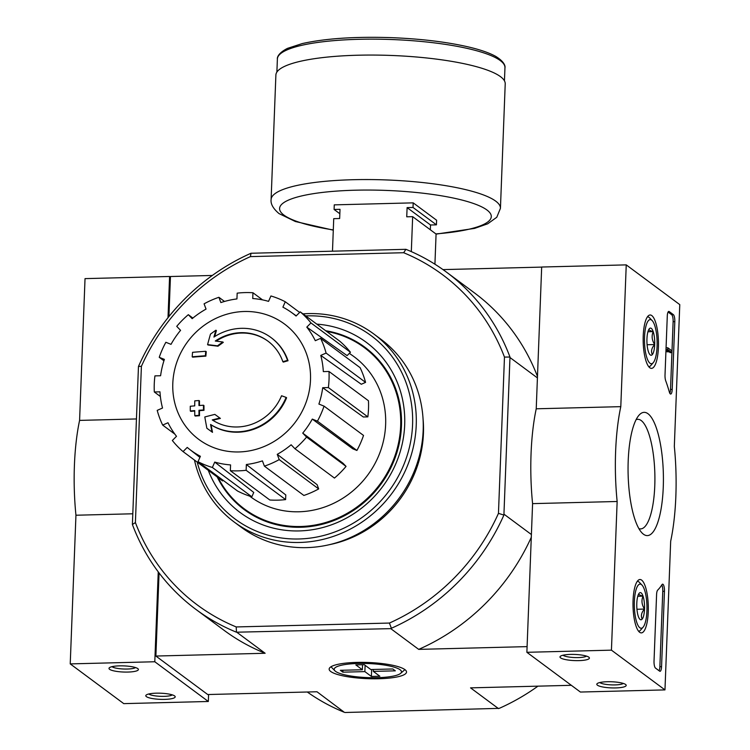 <?xml version="1.0" encoding="UTF-8"?>
<svg xmlns="http://www.w3.org/2000/svg" width="750" height="750" viewBox="0 0 750 750"><rect width="100%" height="100%" fill="white"/><g stroke="black" fill="none" stroke-linecap="round" stroke-linejoin="round"><path stroke-width="1.12" d="M210.572 424.472L211.078 424.838A52.959 49.528 126.6 0 0 286.603 397.762L286.106 397.397A52.959 49.528 126.6 0 1 210.572 424.472A202.847 49.706 78.5 0 0 211.997 431.962A197.597 0.844 -144.1 0 0 206.859 428.25A201.956 49.491 -101.5 0 1 204.806 416.962A203.7 52.041 -7.7 0 1 214.838 414.394A201.591 0.863 35.9 0 1 219.881 418.041A202.941 51.844 172.3 0 0 212.259 419.916A48.253 45.131 126.6 0 0 281.559 395.756A205.959 21.553 20.4 0 1 286.106 397.397M212.812 420.281A202.941 51.844 172.3 0 1 220.388 418.416L219.881 418.041M211.078 424.838A202.847 49.706 78.5 0 0 212.503 432.338A197.597 0.844 -144.1 0 0 207.366 428.625L206.859 428.25M212.503 432.338L211.997 431.962M288.028 360.731L287.522 360.366A205.959 59.869 163.2 0 0 282.863 361.716L283.369 362.091A205.959 59.869 163.2 0 1 288.028 360.731A52.959 49.528 126.6 0 0 271.5 337.931L271.003 337.556A52.959 49.528 126.6 0 1 287.522 360.366M214.669 336.591A202.847 64.434 98.8 0 1 216.412 330.562L215.906 330.197A202.847 64.434 98.8 0 0 213.928 337.069A52.959 49.528 126.6 0 1 271.003 337.556M282.863 361.716A48.253 45.131 126.6 0 0 267.853 341.081A48.253 45.131 126.6 0 0 215.287 341.025A202.941 31.716 11.9 0 1 222.806 341.991L223.303 342.366A201.591 67.753 146.1 0 0 217.969 346.209A203.7 31.828 -168.1 0 0 208.088 345L207.581 344.625A201.956 64.153 -81.2 0 1 210.478 334.106A197.597 66.413 -33.9 0 1 215.906 330.197M217.969 346.209L217.472 345.834A203.7 31.828 -168.1 0 0 207.581 344.625M222.806 341.991A201.591 67.753 146.1 0 0 217.472 345.834M216.178 341.137A48.253 45.131 126.6 0 1 268.106 341.269M205.378 355.763L205.875 356.137A202.809 57.938 88.5 0 1 206.241 351.675L205.734 351.3A202.809 57.938 88.5 0 0 205.378 355.763A204.403 42.731 -177.8 0 0 192.188 356.794A199.65 57.038 -91.5 0 1 192.553 352.331A203.766 42.6 2.2 0 1 205.734 351.3M205.875 356.137A204.403 42.731 -177.8 0 0 192.684 357.169L192.188 356.794M203.484 409.959L203.981 410.325A202.809 57.938 88.5 0 1 203.972 405.591L203.475 405.216A202.809 57.938 88.5 0 0 203.484 409.959A203.766 42.6 -177.8 0 0 198.966 410.278A201.862 57.666 88.5 0 0 199.003 415.341A202.969 42.431 -177.8 0 0 194.784 415.669A200.85 57.384 -91.5 0 1 194.747 410.606A203.766 42.6 -177.8 0 0 190.294 410.991A199.65 57.038 -91.5 0 1 190.284 406.247A204.403 42.731 2.2 0 1 194.738 405.872A200.85 57.384 -91.5 0 1 194.756 400.866A204.956 42.844 2.2 0 1 198.984 400.538A201.862 57.666 88.5 0 0 198.956 405.544A204.403 42.731 2.2 0 1 203.475 405.216M199.453 405.506A201.862 57.666 88.5 0 1 199.481 400.903L198.984 400.538M194.747 411.019A203.766 42.6 -177.8 0 0 190.8 411.356L190.294 410.991M203.981 410.325A203.766 42.6 -177.8 0 0 199.462 410.653A201.862 57.666 88.5 0 0 199.509 415.716A202.969 42.431 -177.8 0 0 195.291 416.044L194.784 415.669M199.509 415.716L199.003 415.341M199.462 410.653L198.966 410.278M141.403 366.3L138.469 366.469A210.084 196.481 126.6 0 1 251.006 253.256L250.434 256.613A205.669 192.347 126.6 0 0 141.403 366.3L135.403 522.581A205.669 192.347 126.6 0 0 236.213 626.944L389.428 623.053A205.669 192.347 126.6 0 0 498.459 513.366L503.906 515.062A210.084 196.481 126.6 0 1 391.369 628.275L390.759 628.641L418.697 649.378L527.091 646.622M250.434 256.613L403.659 252.722A205.669 192.347 126.6 0 1 504.469 357.084L498.459 513.366M251.006 253.256L405.928 249.319A210.084 196.481 126.6 0 1 446.4 272.072A210.084 196.481 126.6 0 1 509.981 357.037L503.906 515.062M509.981 357.037L504.469 357.084M390.759 628.641L236.447 632.203A210.084 196.481 126.6 0 1 195.975 609.45A210.084 196.481 126.6 0 1 132.394 524.484L138.469 366.469M132.394 524.484L135.403 522.581M510.319 357.787L537.422 377.906M504.3 514.425L531.403 534.534M307.275 692.006A210.084 196.481 -53.4 0 0 344.334 712.294L316.988 691.763L207.731 694.538L155.878 656.044L265.134 653.269L237.197 632.541M159.066 572.953L155.878 656.044M212.306 275.456L170.456 276.525L168.919 316.556M442.987 269.606L541.678 267.103M404.925 669.628A38.709 8.091 -177.8 0 0 366.591 662.428A38.709 8.091 -177.8 0 0 330.122 667.388A38.709 8.091 -177.8 0 0 367.528 678.656A38.709 8.091 -177.8 0 0 405.694 670.294A38.709 8.091 -177.8 0 0 404.925 669.628L400.659 673.341A33.675 7.041 2.2 0 1 377.419 677.672A33.675 7.041 2.2 0 1 334.913 670.809A33.675 7.041 2.2 0 1 368.109 663.534A33.675 7.041 2.2 0 1 400.659 673.341M344.925 712.5L499.256 708.356A210.084 196.481 -53.4 0 0 537.956 686.156M571.331 685.312L470.55 687.863L498.488 708.6M418.697 649.378A210.084 196.481 -53.4 0 0 531.291 537.272M195.975 609.45L223.987 630.253A210.084 196.481 -53.4 0 0 265.134 653.269M537.469 376.453A210.084 196.481 -53.4 0 0 474.422 292.875L446.4 272.072M403.659 252.722L405.928 249.319M236.213 626.944L236.447 632.203M391.369 628.275L389.428 623.053M326.634 331.434A100.509 94.003 126.6 0 1 364.284 347.578A100.509 94.003 126.6 0 1 394.734 456.469A100.509 94.003 126.6 0 1 300.6 526.5A100.509 94.003 126.6 0 1 244.472 508.987A100.509 94.003 126.6 0 1 218.119 477.628M272.728 523.697A100.509 94.003 126.6 0 1 246.141 510.234L244.472 508.987M364.284 347.578L365.953 348.825A100.509 94.003 126.6 0 1 386.541 370.369M172.8 383.475A71.869 67.219 126.6 0 1 244.35 311.494A71.869 67.219 126.6 0 1 310.5 379.978A71.869 67.219 126.6 0 1 238.95 451.95A71.869 67.219 126.6 0 1 172.8 383.475M328.369 387.562L367.838 416.869L363.291 416.981L322.706 387.712L328.369 387.562A91.209 85.303 -53.4 0 0 328.988 371.466L323.325 371.606A85.331 79.8 126.6 0 0 320.775 355.416L326.091 353.072A91.209 85.303 -53.4 0 0 320.616 338.353L315.3 340.697A85.331 79.8 126.6 0 0 306.797 327.131L310.959 322.941A91.209 85.303 -53.4 0 0 300.234 311.841L296.072 316.031A85.331 79.8 126.6 0 0 291.094 312.188L296.259 315.834M299.644 312.431L285.272 301.762L282.9 307.153A85.331 79.8 126.6 0 1 291.094 312.188M285.272 301.762A91.209 85.303 -53.4 0 0 270.928 295.969L268.556 301.359A85.331 79.8 126.6 0 0 252.731 298.528L252.947 292.753A91.209 85.303 -53.4 0 0 237.169 293.156L236.944 298.931A85.331 79.8 126.6 0 0 220.866 302.578L218.906 297.291A91.209 85.303 -53.4 0 0 204.084 303.825L206.044 309.103A85.331 79.8 126.6 0 0 192.169 318.666L188.325 314.681A91.209 85.303 -53.4 0 0 176.728 326.353L180.572 330.338A85.331 79.8 126.6 0 0 171.009 344.353L165.862 342.281A91.209 85.303 -53.4 0 0 159.244 357.309L164.391 359.391A85.331 79.8 126.6 0 0 160.594 375.741L154.931 375.881A91.209 85.303 -53.4 0 0 154.312 391.978L159.975 391.837A85.331 79.8 126.6 0 0 162.525 408.028L157.209 410.372A91.209 85.303 -53.4 0 0 162.675 425.091L167.991 422.747A85.331 79.8 126.6 0 0 176.503 436.312L172.341 440.503A91.209 85.303 -53.4 0 0 183.066 451.603L187.228 447.422A85.331 79.8 126.6 0 0 189.403 449.184L199.913 457.378M198.019 461.681A91.209 85.303 -53.4 0 0 212.372 467.475L251.841 496.781A91.209 85.303 -53.4 0 1 237.497 490.988L198.019 461.681L200.391 456.291A85.331 79.8 126.6 0 1 189.403 449.184M212.372 467.475L214.744 462.084L253.753 492.441L251.841 496.781M230.344 470.691A91.209 85.303 -53.4 0 0 246.131 470.287L285.609 499.594A91.209 85.303 -53.4 0 1 269.822 499.997L230.344 470.691L230.569 464.916A85.331 79.8 126.6 0 1 214.744 462.084M246.131 470.287L246.356 464.513L285.787 494.944L285.609 499.594M264.394 466.153A91.209 85.303 -53.4 0 0 279.216 459.619L318.684 488.925A91.209 85.303 -53.4 0 1 303.872 495.459L264.394 466.153L262.425 460.875A85.331 79.8 126.6 0 1 246.356 464.513M279.216 459.619L277.247 454.341L317.109 484.678L318.684 488.925M294.975 448.762A91.209 85.303 -53.4 0 0 306.572 437.091L346.05 466.397A91.209 85.303 -53.4 0 1 334.453 478.069L294.975 448.762L291.131 444.778A85.331 79.8 126.6 0 1 277.247 454.341M306.572 437.091L302.728 433.116L342.956 463.191L346.05 466.397M312.291 419.091L317.438 421.163L356.916 450.469L352.772 448.8L312.291 419.091A85.331 79.8 126.6 0 1 302.728 433.116M317.438 421.163A91.209 85.303 -53.4 0 0 324.047 406.134L318.9 404.062A85.331 79.8 126.6 0 0 322.706 387.712M349.341 353.344L352.669 355.697A87.094 81.45 126.6 0 1 380.803 450.197A87.094 81.45 126.6 0 1 298.931 511.781A87.094 81.45 126.6 0 1 249.581 496.069M310.959 322.941L350.438 352.247L347.091 355.613L306.797 327.131M326.091 353.072L365.569 382.378L361.294 384.262L320.775 355.416M262.556 299.887L252.947 292.753M350.438 352.247A91.209 85.303 -53.4 0 0 339.713 341.147L300.234 311.841M365.569 382.378A91.209 85.303 -53.4 0 0 360.094 367.659L320.616 338.353M367.838 416.869A91.209 85.303 -53.4 0 0 368.456 400.763L328.988 371.466M356.916 450.469A91.209 85.303 -53.4 0 0 363.525 435.441L324.047 406.134M223.125 480.319L222.544 480.909L183.066 451.603M174.844 434.128L162.675 425.091M160.369 396.478L154.312 391.978M163.941 360.787L159.244 357.309M192.891 318.075L188.325 314.681M224.512 301.453L218.906 297.291M305.728 315.919A114.159 106.772 126.6 0 1 412.603 423.741A114.159 106.772 126.6 0 1 298.922 538.978A114.159 106.772 126.6 0 1 197.213 462.103M316.791 324.131A105.928 99.066 126.6 0 1 404.381 429.759A105.928 99.066 126.6 0 1 299.231 530.925A105.928 99.066 126.6 0 1 208.275 470.316M302.972 313.875A117.103 109.519 126.6 0 1 373.837 334.003A117.103 109.519 126.6 0 1 409.312 460.875A117.103 109.519 126.6 0 1 299.644 542.466A117.103 109.519 126.6 0 1 234.244 522.066A117.103 109.519 126.6 0 1 194.466 460.069M373.837 334.003L380.784 339.159A117.103 109.519 126.6 0 1 416.259 466.031A117.103 109.519 126.6 0 1 306.591 547.622A117.103 109.519 126.6 0 1 241.181 527.222L234.244 522.066M423.019 418.444A113.278 105.947 126.6 0 1 329.306 544.697M325.706 330.75A101.147 94.594 126.6 0 1 364.847 347.213A101.147 94.594 126.6 0 1 395.484 456.788A101.147 94.594 126.6 0 1 300.769 527.259A101.147 94.594 126.6 0 1 244.275 509.644A101.147 94.594 126.6 0 1 217.2 476.944M170.438 277.097L169.594 276.478L85.031 278.625L79.584 420.394A105.928 30.263 88.5 0 0 75.947 515.231L70.228 663.9L123.759 703.631L208.322 701.484L208.594 694.519M136.256 418.95L79.584 420.394M169.594 276.478L168.009 317.681M132.609 513.787L75.947 515.231M158.25 571.866L154.8 661.753L70.228 663.9M109.603 669.319A14.709 3.075 -177.8 0 0 127.303 672.075A14.709 3.075 -177.8 0 0 138.084 668.859A14.709 3.075 -177.8 0 0 123.816 665.887A14.709 3.075 -177.8 0 0 109.359 667.753A14.709 3.075 -177.8 0 0 109.603 669.319M146.4 696.638A14.709 3.075 -177.8 0 0 164.1 699.394A14.709 3.075 -177.8 0 0 174.881 696.169A14.709 3.075 -177.8 0 0 160.612 693.206A14.709 3.075 -177.8 0 0 146.156 695.072A14.709 3.075 -177.8 0 0 146.4 696.638M154.8 661.753L208.322 701.484M148.809 693.984A12.159 2.541 -177.8 0 0 148.941 694.087A12.159 2.541 -177.8 0 0 160.734 696.337A12.159 2.541 -177.8 0 0 172.322 694.884M112.013 666.666A12.159 2.541 -177.8 0 0 112.144 666.769A12.159 2.541 -177.8 0 0 123.937 669.019A12.159 2.541 -177.8 0 0 135.525 667.566M626.241 264.881L679.772 304.622L674.325 446.391A105.928 30.263 -91.5 0 1 670.678 541.228L664.969 689.897L611.438 650.156L617.147 501.487A105.928 30.263 -91.5 0 1 620.794 406.65L626.241 264.881L541.678 267.028L536.231 408.797L620.794 406.65M639.656 632.288A26.7 7.631 -91.5 0 1 633 603.534A26.7 7.631 -91.5 0 1 639.938 579.506A26.7 7.631 -91.5 0 1 648.281 606A26.7 7.631 -91.5 0 1 641.297 632.888A26.7 7.631 -91.5 0 1 639.656 632.288M649.819 367.772A26.7 7.631 -91.5 0 1 643.162 339.009A26.7 7.631 -91.5 0 1 650.1 314.991A26.7 7.631 -91.5 0 1 658.444 341.484A26.7 7.631 -91.5 0 1 651.459 368.372A26.7 7.631 -91.5 0 1 649.819 367.772M643.425 534.188A61.659 17.616 -91.5 0 1 641.981 532.903A61.659 17.616 -91.5 0 1 628.125 474.384A61.659 17.616 -91.5 0 1 638.991 415.238A61.659 17.616 -91.5 0 1 663.263 470.944A61.659 17.616 -91.5 0 1 643.425 534.188M667.284 316.05A5.888 1.678 -91.5 0 1 668.812 311.409A5.888 1.678 -91.5 0 1 669.178 311.541L673.359 314.644A5.888 1.678 -91.5 0 1 674.812 321.637L672.206 389.409A5.888 1.678 -91.5 0 1 670.688 394.05A5.888 1.678 -91.5 0 1 669.384 392.137A121.228 34.631 -91.5 0 0 665.719 380.784A5.888 1.678 -91.5 0 1 665.016 375.019L667.284 316.05M656.587 594.562A5.888 1.678 -91.5 0 1 657.675 590.138A120.638 34.462 -91.5 0 0 661.987 584.653A5.888 1.678 -91.5 0 1 662.634 584.166A5.888 1.678 -91.5 0 1 664.453 591.291L661.556 666.666A5.888 1.678 -91.5 0 1 660.037 671.306A5.888 1.678 -91.5 0 1 659.663 671.175L655.481 668.072A5.888 1.678 -91.5 0 1 654.028 661.078L656.587 594.562M611.438 650.156L526.875 652.303L580.406 692.044L664.969 689.897M625.594 684.469A14.709 3.075 -177.8 0 0 611.025 681.741A14.709 3.075 -177.8 0 0 597.169 683.625A14.709 3.075 -177.8 0 0 611.381 687.9A14.709 3.075 -177.8 0 0 625.884 684.722A14.709 3.075 -177.8 0 0 625.594 684.469M588.797 657.159A14.709 3.075 -177.8 0 0 574.228 654.422A14.709 3.075 -177.8 0 0 560.363 656.306A14.709 3.075 -177.8 0 0 574.584 660.591A14.709 3.075 -177.8 0 0 589.087 657.413A14.709 3.075 -177.8 0 0 588.797 657.159M526.875 652.303L532.584 503.634L617.147 501.487M532.584 503.634A105.928 30.263 -91.5 0 1 536.231 408.797M636.122 419.662A54.816 15.666 -91.5 0 1 637.791 419.306A54.816 15.666 -91.5 0 1 654.844 473.709A54.816 15.666 -91.5 0 1 640.575 528.909A54.816 15.666 -91.5 0 1 638.888 528.628M563.016 655.219A12.159 2.541 -177.8 0 0 574.697 657.562A12.159 2.541 -177.8 0 0 586.528 656.119M599.812 682.537A12.159 2.541 -177.8 0 0 611.503 684.881A12.159 2.541 -177.8 0 0 623.334 683.438M668.081 312.028L671.672 314.691A5.888 1.678 -91.5 0 1 673.125 321.684L670.519 389.447A5.888 1.678 -91.5 0 1 669.816 393.272M667.725 349.5L667.791 347.775L671.972 350.878L671.906 352.603L668.541 350.1L668.241 351.656L668.053 349.744L666.028 349.537L666.094 347.812L667.791 347.775M668.494 351.844L666.553 351.703L666.028 349.537M666.553 351.703L668.241 351.656M671.906 352.603L670.209 352.641L668.513 351.384M661.791 584.953A5.888 1.678 -91.5 0 1 662.766 591.337L659.869 666.703A5.888 1.678 -91.5 0 1 659.072 670.725M648.441 351.75A13.594 3.881 -91.5 0 1 646.95 338.812A13.594 3.881 -91.5 0 1 649.331 328.744C648.347 329.756 649.631 330.712 653.194 331.613C651.413 335.953 651.909 340.266 654.684 344.55C651.619 347.944 650.831 351.291 652.303 354.619A13.594 3.881 -91.5 0 1 649.988 354.675A13.594 3.881 -91.5 0 1 648.441 351.75M649.331 328.744L649.331 328.744A13.594 3.881 -91.5 0 1 653.194 331.613A13.594 3.881 -91.5 0 1 654.684 344.55A13.594 3.881 -91.5 0 1 652.303 354.619M657.094 346.341A22.069 6.3 -91.5 0 1 653.231 362.691A22.069 6.3 -91.5 0 1 644.513 341.841A22.069 6.3 -91.5 0 1 652.163 320.578A22.069 6.3 -91.5 0 1 657.094 346.341M653.231 362.691L650.737 365.559A25.012 7.144 -91.5 0 1 648.778 366.741M647.512 316.753A25.012 7.144 -91.5 0 1 649.519 317.831L652.163 320.578M647.934 331.744L653.194 331.613M647.1 344.738L654.684 344.55M638.278 616.266A13.594 3.881 -91.5 0 1 636.797 603.328A13.594 3.881 -91.5 0 1 639.169 593.259C638.184 594.272 639.469 595.228 643.031 596.128C641.25 600.469 641.747 604.781 644.522 609.066C641.456 612.459 640.669 615.816 642.141 619.134A13.594 3.881 -91.5 0 1 639.825 619.2A13.594 3.881 -91.5 0 1 638.278 616.266M639.169 593.259L639.169 593.259A13.594 3.881 -91.5 0 1 643.031 596.128A13.594 3.881 -91.5 0 1 644.522 609.066A13.594 3.881 -91.5 0 1 642.141 619.134M646.931 610.856A22.069 6.3 -91.5 0 1 643.069 627.206A22.069 6.3 -91.5 0 1 634.35 606.356A22.069 6.3 -91.5 0 1 642 585.094A22.069 6.3 -91.5 0 1 646.931 610.856M643.069 627.206L640.575 630.084A25.012 7.144 -91.5 0 1 638.616 631.266M637.35 581.269A25.012 7.144 -91.5 0 1 639.356 582.347L642 585.094M637.772 596.269L643.031 596.128M636.947 609.263L644.522 609.066M332.494 250.959L333.731 218.663L339.656 218.513L340.012 209.316L334.088 209.466L334.266 204.863L413.194 202.856L413.016 207.459L407.1 207.609L406.744 216.806L412.659 216.656L411.319 251.616M412.659 216.656L436.078 234.047L434.925 264.206M413.194 202.856L436.613 220.237L436.434 224.841L430.509 224.991L430.331 229.772M413.016 207.459L436.434 224.841M334.088 209.466L339.834 213.731M275.887 75.028A114.75 23.991 2.2 0 1 391.472 55.462A114.75 23.991 2.2 0 1 505.219 83.831L500.437 208.331A114.75 23.991 2.2 0 0 386.691 179.953A114.75 23.991 2.2 0 0 271.106 199.519L275.887 75.028M407.1 207.609L430.509 224.991M373.322 671.391L395.316 670.837L392.803 668.972L370.819 669.534L364.294 664.688L355.837 664.903L362.362 669.75L340.369 670.303L342.881 672.169L364.866 671.606L371.391 676.453L379.847 676.238L373.322 671.391L373.397 669.469M362.55 664.734L362.362 669.75M365.109 665.297L364.866 671.606M342.956 670.237L342.881 672.169M371.663 669.506L371.391 676.453M668.447 311.559L669.178 311.541M671.672 314.691L673.359 314.644M673.125 321.684L674.812 321.637M670.519 389.447L672.206 389.409M666.366 349.791L668.053 349.744M666.581 350.841L668.269 350.794M659.869 666.703L661.556 666.666M662.766 591.337L664.453 591.291M277.387 58.959A113.869 23.803 2.2 0 1 392.081 39.544A113.869 23.803 2.2 0 1 504.956 67.697C504.919 68.128 506.794 63.169 495.712 56.372C489.544 52.969 480.797 49.903 469.453 47.184C447.356 41.991 421.163 38.812 390.863 37.631C354.609 36.488 325.041 38.484 302.166 43.603L287.484 48.366C275.925 54.281 277.387 59.362 277.387 58.959L276.881 72.094M333.3 229.922A105.928 22.144 2.2 0 1 283.959 215.128A105.928 22.144 2.2 0 1 348.366 190.434A105.928 22.144 2.2 0 1 481.772 206.906A105.928 22.144 2.2 0 1 435.872 233.887M504.45 80.831L504.956 67.697M271.106 199.519C270.525 203.953 273.169 208.65 279.028 213.591L295.359 221.512L333.291 230.175M436.078 234.122L474.572 228.394L487.706 223.8L496.781 217.266L500.437 208.331M334.913 670.809L330.984 666.759"/></g></svg>
